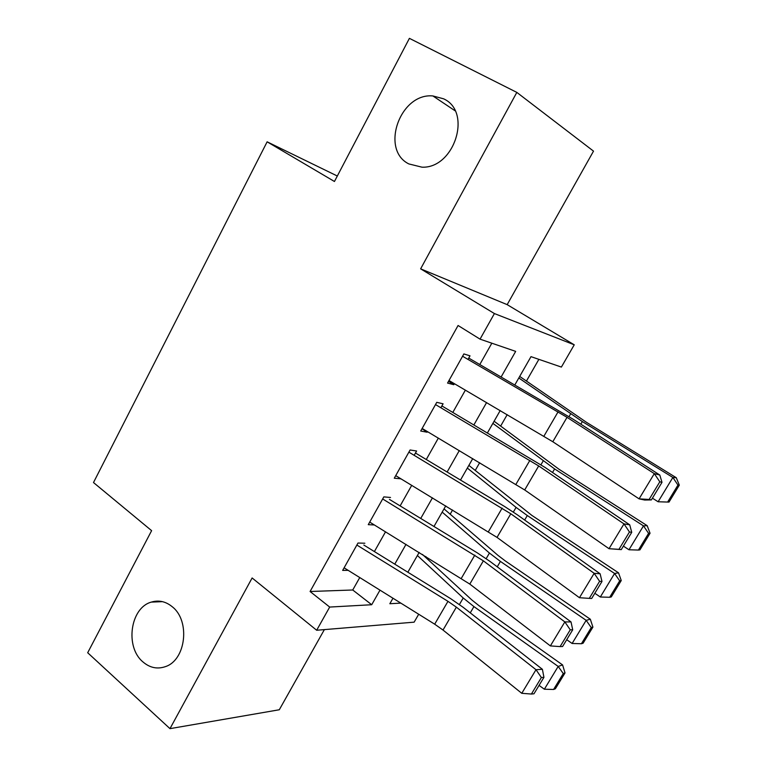 <?xml version="1.0" encoding="UTF-8"?>
<svg xmlns="http://www.w3.org/2000/svg" width="767" height="767" viewBox="0 0 767 767"><rect width="100%" height="100%" fill="white"/><g stroke="black" fill="none" stroke-linecap="round" stroke-linejoin="round"><path stroke-width="1.15" d="M172.307 606.793C190.532 620.896 185.93 660.301 165.269 666.676C157.225 669.39 149.766 667.789 142.892 661.873C124.762 646.926 130.294 607.713 151.32 602.105C158.779 599.871 165.777 601.433 172.307 606.793M443.604 98.818C472.549 111.742 454.332 168.692 421.975 167.177L408.84 163.927C380.01 149.805 399.971 92.74 432.885 95.942L443.604 98.818M418.705 614.233L414.132 622.162L316.675 630.253L329.685 607.061L371.707 604.732L379.991 590.149M337.317 176.017L267.127 141.818L93.497 482.548L151.617 530.659L87.687 652.746L169.977 728.65L279.293 709.763L324.374 629.611M420.632 268.843L507.169 304.643L593.514 151.137L516.824 92.395L420.632 268.843L494.408 313.559L574.243 344.805L561.386 367.077L530.994 356.645L514.849 384.909M507.169 304.643L574.243 344.805M425.503 557.254L425.906 556.564M450.181 514.187L452.568 510.017M475.214 470.478L479.663 462.722M500.63 426.116L507.188 414.659M526.421 381.084L538.875 359.349M267.127 141.818L334.45 181.491L409.405 38.35L516.824 92.395M364.852 543.228L357.978 543.046L342.657 570.399L348.18 570.351M390.518 497.476L383.826 496.882L368.265 524.666L374.421 524.973M414.18 455.32L416.596 451.006L410.086 449.989L394.276 478.215L400.988 478.819M440.872 407.747L443.086 403.806L436.759 402.339L420.709 431.025L427.142 432.214L427.468 431.629M501.148 376.942L515.673 351.382L480.046 339.148L458.072 325.496L310.079 591.501L352.743 589.996L359.752 577.551M374.392 551.569L385.542 531.799M400.134 505.904L411.735 485.319M426.27 459.519L438.34 438.101M452.827 412.397L465.377 390.125M479.806 364.517L491.829 343.194M467.995 359.407L469.998 355.84L463.872 353.932L447.554 383.069L453.796 384.708L454.38 383.673M316.675 630.253L252.122 577.963L169.977 728.65M310.079 591.501L329.685 607.061M480.046 339.148L494.408 313.559M392.982 598.231L389.837 603.725L400.844 603.121M500.199 410.556L487.457 432.856M472.75 458.599L460.497 480.046M445.742 505.884L433.969 526.488M419.156 552.422L407.843 572.22M394.765 564.148L406.011 544.359M420.738 518.444L432.444 497.841M447.123 472.021L459.299 450.584M473.92 424.86L486.585 402.57M352.743 589.996L371.707 604.732M448.542 381.304L453.796 384.708M421.994 428.724L427.142 432.214M398.955 477.592L400.901 478.972M462.578 356.243L567.034 417.334L654.309 473.623L659.802 475.032L573.083 419.194L468.742 358.074M651.356 499.931L644.692 500.036L639.084 498.857L654.309 473.623L659.812 481.801L649.131 499.461L651.356 499.931L661.998 482.338L659.812 481.801M448.992 380.509L552.806 441.734L639.084 498.857L649.131 499.461M661.998 482.338L659.802 475.032M667.626 502.059L669.016 502.069L679.313 485.147L677.961 485.07L667.626 502.059L658.115 501.762L652.41 498.176M658.115 501.762L672.86 477.457L582.354 421.582L518.808 377.978M677.961 485.07L672.86 477.457L676.293 477.726L679.313 485.147M519.69 376.424L586.534 422.358L676.293 477.726M435.512 404.573L538.693 465.943L623.983 523.89L629.717 524.82L544.934 467.352L441.888 405.925M621.27 549.613L609.017 548.702L623.983 523.89L629.458 531.972L618.95 549.335L621.27 549.613L631.74 532.327L629.458 531.972M422.147 428.446L524.695 489.96L609.017 548.702L618.95 549.335M631.74 532.327L629.717 524.82M408.878 452.137L510.803 513.775L594.166 573.313L600.12 573.783L517.246 514.753L504.341 506.345L415.465 453.029M395.724 475.636L497.026 537.399L579.449 597.714L594.166 573.313L599.612 581.309L589.277 598.375L591.683 598.471L601.98 581.472L599.612 581.309M601.98 581.472L600.12 573.783M579.449 597.714L589.277 598.375M382.666 498.953L483.363 560.84L564.848 621.912L571.022 621.932L489.988 561.396L477.304 552.863L389.444 499.394M369.713 522.087L469.807 584.09L550.37 645.91L564.848 621.912L570.255 629.812L560.102 646.6L562.585 646.523L572.719 629.793L570.255 629.812M572.719 629.793L571.022 621.932M550.37 645.91L560.102 646.6M356.856 545.04L447.966 601.338L456.355 607.157L536.008 669.706L542.394 669.303L463.163 607.311L450.68 598.663L363.826 545.049M344.105 567.82L434.688 624.185L443.01 630.043L521.771 693.31L536.008 669.706L541.387 677.52L531.397 694.039L533.976 693.79L543.937 677.338L541.387 677.52M543.937 677.338L542.394 669.303M521.771 693.31L531.397 694.039M638.422 550.054L639.918 549.881L650.052 533.238L648.585 533.343L638.422 550.054L628.978 549.766L623.389 546.123M628.978 549.766L643.484 525.865L554.608 468.925L492.884 423.365M648.585 533.343L643.484 525.865L647.175 525.663L650.052 533.238M494.092 421.236L559.009 469.26L647.175 525.663M609.688 597.282L611.28 596.927L621.251 580.542L619.688 580.84L609.688 597.282L600.321 597.004L594.828 593.284M600.321 597.004L614.588 573.476L527.293 515.539L516.076 507.39L467.343 468.071M619.688 580.84L614.588 573.476L618.528 572.824L621.251 580.542M468.877 465.377L531.914 515.434L618.528 572.824M581.415 643.743L583.102 643.216L592.91 627.099L591.252 627.569L581.415 643.743L572.115 643.475L566.717 639.707M572.115 643.475L586.161 620.33L500.41 561.415L489.442 553.045L442.175 512.107M591.252 627.569L586.161 620.33L590.331 619.237L592.91 627.099M444.026 508.885L497.965 555.356L505.242 560.898L590.331 619.237M553.582 689.475L555.366 688.785L565.02 672.918L563.275 673.551L553.582 689.475L544.359 689.217L539.057 685.391M544.359 689.217L558.184 666.437L473.929 606.592L463.22 597.992L417.392 555.509M563.275 673.551L558.184 666.437L562.585 664.922L565.02 672.918M422.454 554.445L471.858 599.976L478.972 605.662L562.585 664.922M558.069 411.85L543.908 436.202M567.034 417.334L552.806 441.734M580.83 424.18L582.354 421.582M569.018 416.625L570.6 413.921M529.872 460.373L515.942 484.332M538.693 465.943L524.695 489.96M502.136 508.109L488.426 531.694M510.803 513.775L497.026 537.399M474.831 555.097L461.351 578.308M483.363 560.84L469.807 584.09M447.966 601.338L434.688 624.185M456.355 607.157L443.01 630.043M552.518 472.491L554.608 468.925M540.965 464.725L543.122 461.025M524.657 520.036L527.293 515.539M513.353 512.059L516.076 507.39M497.246 566.813L500.41 561.415M486.173 558.644L489.442 553.045M470.257 612.862L473.929 606.592M459.423 604.501L463.22 597.992M432.885 95.942L455.071 110.784M151.32 602.105L162.47 601.654"/></g></svg>

